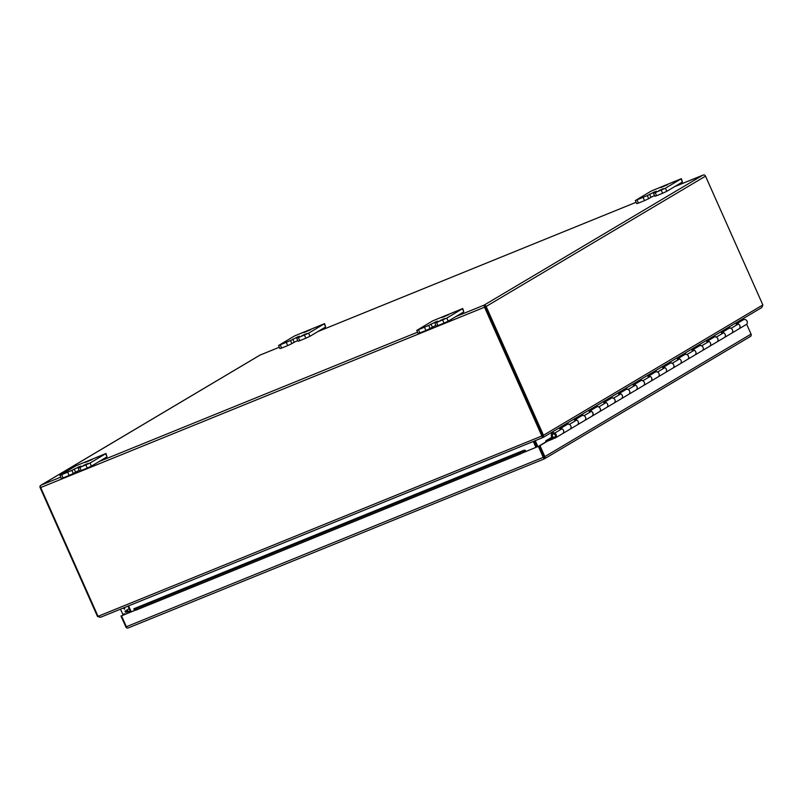 <?xml version="1.0" encoding="UTF-8"?>
<svg xmlns="http://www.w3.org/2000/svg" width="803" height="803" viewBox="0 0 803 803"><rect width="100%" height="100%" fill="white"/><g stroke="black" fill="none" stroke-linecap="round" stroke-linejoin="round"><path stroke-width="1.2" d="M544.063 457.63L542.677 454.528M566.948 423.281L569.347 424.406A2.79 2.459 59.3 0 1 569.658 429.404A2.79 2.459 -120.7 0 0 570.813 425.941A2.79 2.459 -120.7 0 0 567.099 424.466L560.805 428.21M559.751 428.832A2.79 2.459 59.3 0 1 562.602 433.63A2.79 2.459 59.3 0 1 562.311 433.771A2.79 2.459 -120.7 0 0 562 428.772L559.601 427.648M574.998 419.246L581.302 415.492L581.613 414.569L584.042 415.683A2.79 2.459 59.3 0 1 584.353 420.682A2.79 2.459 -120.7 0 0 585.507 417.209A2.79 2.459 -120.7 0 0 581.804 415.733L575.5 419.477M574.446 420.099A2.79 2.459 59.3 0 1 577.297 424.897A2.79 2.459 59.3 0 1 577.006 425.048A2.79 2.459 -120.7 0 0 576.695 420.049L574.296 418.915M596.348 405.816L598.737 406.95A2.79 2.459 59.3 0 1 599.048 411.949A2.79 2.459 -120.7 0 0 600.202 408.476A2.79 2.459 -120.7 0 0 596.499 407.011L590.195 410.755M589.151 411.367A2.79 2.459 59.3 0 1 591.992 416.165A2.79 2.459 59.3 0 1 591.701 416.315A2.79 2.459 -120.7 0 0 591.389 411.317L589 410.182M611.043 397.094L613.432 398.218A2.79 2.459 59.3 0 1 613.753 403.216A2.79 2.459 -120.7 0 0 614.897 399.743A2.79 2.459 -120.7 0 0 611.193 398.278L604.89 402.022M603.846 402.644A2.79 2.459 59.3 0 1 606.697 407.442A2.79 2.459 59.3 0 1 606.395 407.583A2.79 2.459 -120.7 0 0 606.084 402.584L603.695 401.45M625.738 388.361L628.127 389.485A2.79 2.459 59.3 0 1 628.448 394.484A2.79 2.459 -120.7 0 0 629.592 391.021A2.79 2.459 -120.7 0 0 625.888 389.545L619.585 393.289M618.541 393.912A2.79 2.459 59.3 0 1 621.392 398.71A2.79 2.459 59.3 0 1 621.1 398.85A2.79 2.459 -120.7 0 0 620.779 393.851L618.39 392.727M640.433 379.628L642.822 380.763A2.79 2.459 59.3 0 1 643.143 385.761A2.79 2.459 -120.7 0 0 644.297 382.288A2.79 2.459 -120.7 0 0 640.583 380.813L634.28 384.557M633.236 385.179A2.79 2.459 59.3 0 1 636.086 389.977A2.79 2.459 59.3 0 1 635.795 390.128A2.79 2.459 -120.7 0 0 635.474 385.129L633.085 383.995M655.128 370.896L657.516 372.03A2.79 2.459 59.3 0 1 657.838 377.029A2.79 2.459 -120.7 0 0 658.992 373.556A2.79 2.459 -120.7 0 0 655.278 372.09L648.975 375.834M647.931 376.446A2.79 2.459 59.3 0 1 650.781 381.244A2.79 2.459 59.3 0 1 650.49 381.395A2.79 2.459 -120.7 0 0 650.169 376.396L647.78 375.262M669.822 362.173L672.211 363.297A2.79 2.459 59.3 0 1 672.533 368.296A2.79 2.459 -120.7 0 0 673.687 364.823A2.79 2.459 -120.7 0 0 669.973 363.357L663.669 367.101M662.626 367.724A2.79 2.459 59.3 0 1 665.476 372.522A2.79 2.459 59.3 0 1 665.185 372.662A2.79 2.459 -120.7 0 0 664.864 367.664L662.475 366.529M684.517 353.44L686.906 354.565A2.79 2.459 59.3 0 1 687.227 359.563A2.79 2.459 -120.7 0 0 688.382 356.09A2.79 2.459 -120.7 0 0 684.668 354.625L678.364 358.369M677.32 358.991A2.79 2.459 59.3 0 1 680.171 363.789A2.79 2.459 59.3 0 1 679.88 363.93A2.79 2.459 -120.7 0 0 679.559 358.931L677.17 357.807M699.212 344.708L701.601 345.842A2.79 2.459 59.3 0 1 701.922 350.841A2.79 2.459 -120.7 0 0 703.077 347.368A2.79 2.459 -120.7 0 0 699.363 345.892L693.059 349.636M692.015 350.259A2.79 2.459 59.3 0 1 694.866 355.056A2.79 2.459 59.3 0 1 694.575 355.207A2.79 2.459 -120.7 0 0 694.254 350.208L691.865 349.074M713.907 335.975L716.306 337.109A2.79 2.459 59.3 0 1 716.617 342.108A2.79 2.459 -120.7 0 0 717.772 338.635A2.79 2.459 -120.7 0 0 714.058 337.17L707.754 340.914M706.71 341.526A2.79 2.459 59.3 0 1 709.561 346.324A2.79 2.459 59.3 0 1 709.27 346.474A2.79 2.459 -120.7 0 0 708.949 341.476L706.56 340.342M728.602 327.253L731.001 328.377A2.79 2.459 59.3 0 1 731.312 333.375A2.79 2.459 -120.7 0 0 732.466 329.903A2.79 2.459 -120.7 0 0 728.753 328.437L722.459 332.181M721.405 332.803A2.79 2.459 59.3 0 1 724.256 337.601A2.79 2.459 59.3 0 1 723.965 337.742A2.79 2.459 -120.7 0 0 723.654 332.743L721.255 331.609M737.154 323.448L743.458 319.704A2.79 2.459 59.3 0 1 746.298 324.502L738.951 328.869A2.79 2.459 59.3 0 1 738.66 329.009A2.79 2.459 -120.7 0 0 738.348 324.01L735.949 322.886M736.1 324.071A2.79 2.459 59.3 0 1 738.951 328.869L555.254 437.996A2.79 2.459 -120.7 0 0 554.652 433.138L552.253 432.014M552.645 437.836L546.482 440.415L551.932 437.173L546.311 440.496A1.616 1.425 59.3 0 1 546.482 440.415M552.233 438.077L552.675 439.07L546.923 441.409M545.699 442.051A1.616 1.425 59.3 0 1 546.311 440.496M553.97 438.297L552.675 439.07M520.705 453.825L136.008 610.129L134.472 609.929L133.86 608.815L524.018 450.222L133.89 608.734L135.396 609.005L520.093 452.701L523.686 450.423L524.309 451.537L520.705 453.825L520.093 452.701M521.528 453.304L538.943 446.127L525.403 451.728L524.309 451.537M134.472 609.929L134.513 610.541L121.504 615.831L134.472 610.461M134.402 609.939L134.101 609.256M523.917 450.272L525.042 450.212L525.102 451.326L524.449 451.467M538.943 446.127L543.792 457.69M552.273 438.147L538.923 446.077L543.792 457.027M750.735 336.226L749.982 336.708L750.735 336.226A1.957 1.726 -120.7 0 0 751.056 334.108L746.66 324.241M130.056 610.752L128.46 611.695A1.957 1.726 59.3 0 0 127.286 610.561L126.061 610.551L129.142 608.714L126.161 610.491M128.48 627.836L544.324 458.884M538.411 446.448L543.27 457.349A1.957 0.913 -112.1 0 0 544.544 458.714A1.957 1.726 -120.7 0 0 544.866 456.596L539.987 445.645L538.923 446.077M547.566 441.148L539.987 445.645M543.27 457.349L126.362 626.731A1.957 0.913 -112.1 0 0 127.637 628.107A1.957 1.726 59.3 0 1 125.82 626.852L120.962 615.951M126.362 626.731L121.504 615.831M525.042 450.212A1.957 0.913 -112.1 0 1 525.935 451.416M127.286 610.561L127.004 611.756A0.652 0.572 59.3 0 1 127.396 612.137M125.73 612.418L127.004 611.756L126.061 610.551L125.017 611.314L125.73 612.418L126.944 611.695M136.008 610.129L135.396 609.005M484.53 306.365L542.396 435.688L541.874 435.999L484.53 307.218L40.692 487.551L98.026 616.333L100.536 617.276L542.527 437.705L541.874 435.999L98.026 616.333M674.721 186.597L703.689 174.893A1.957 1.726 59.3 0 1 705.516 176.148L762.85 304.929L761.826 307.509L543.28 437.344L543.47 435.246L542.406 435.688L485.062 306.907M97.996 616.242L97.484 616.453L40.15 487.672A1.957 1.726 -120.7 0 1 40.471 485.554L260.072 355.067L279.344 347.237L260.021 355.087M762.85 304.929L543.47 435.246L486.136 306.465A1.957 1.726 59.3 0 0 484.319 305.22A1.957 0.913 67.9 0 0 484.53 307.218M542.015 436.501L542.396 435.688L542.015 436.501M40.471 485.554A1.957 0.913 67.9 0 0 40.692 487.551M542.346 436.3L542.878 437.494L542.216 436.33M97.484 616.453L100.345 617.316M542.286 436.029L542.547 437.685L100.536 617.276M536.494 447.12L533.865 441.218M534.166 441.098L536.795 447M130.618 612.027L127.998 606.124M535.922 447.351L533.292 441.449M128.59 605.884L131.22 611.786M535.24 440.666L537.869 446.568M301.868 335.664L306.786 333.566L301.868 335.664M303.825 332.623L310.701 329.692L303.825 332.623M290.515 340.532L278.571 345.511L294.5 335.975L324.563 323.649L308.623 333.175L298.415 337.581L296.688 338.143L299.67 336.236L297.662 336.899L290.515 340.532L291.89 343.624L294.189 342.259L292.814 339.167M286.35 342.479L287.725 345.581L281.682 348.03L280.297 344.939M287.725 345.581L291.89 343.624M297.752 340.532L294.189 342.259M296.688 338.143L298.064 341.245L299.79 340.673L298.415 337.581M304.457 335.122L305.833 338.224L299.79 340.673M305.833 338.224L309.998 336.266L308.623 333.175M324.241 323.9L325.616 326.992L309.998 336.266M325.616 326.992L324.563 323.649M278.571 345.511L279.946 348.602L281.682 348.03M658.661 190.702L663.569 188.605L658.661 190.702M660.608 187.661L667.494 184.73L660.608 187.661M647.308 195.571L635.354 200.549L651.293 191.014L681.345 178.688L665.416 188.213L655.208 192.62L653.471 193.182L656.463 191.275L654.455 191.937L647.308 195.571L648.683 198.662L650.982 197.297L649.597 194.206M643.143 197.518L644.518 200.62L638.465 203.079L637.09 199.977M644.518 200.62L648.683 198.662M654.535 195.571L650.982 197.297M653.471 193.182L654.846 196.283L656.583 195.711L655.208 192.62M661.25 190.16L662.626 193.262L656.583 195.711M662.626 193.262L666.791 191.305L665.416 188.213M681.024 178.939L682.399 182.03L666.791 191.305M682.399 182.03L681.345 178.688M635.354 200.549L636.739 203.641L638.465 203.079M83.271 465.519L88.179 463.421L83.271 465.519M85.218 462.488L92.104 459.547L85.218 462.488M71.919 470.397L59.974 475.366L75.904 465.84L105.956 453.514L90.026 463.04L79.818 467.446L78.082 468.008L81.073 466.101L79.065 466.754L71.919 470.397L73.294 473.489L75.592 472.124L74.217 469.032M67.753 472.345L69.128 475.436L63.076 477.895L61.701 474.804M69.128 475.436L73.294 473.489M79.146 470.397L75.592 472.124M78.082 468.008L79.467 471.1L81.193 470.538L79.818 467.446M85.861 464.987L87.236 468.079L81.193 470.538M87.236 468.079L91.401 466.131L90.026 463.04M105.635 453.765L107.02 456.857L91.401 466.131M107.02 456.857L105.956 453.514M59.974 475.366L61.349 478.458L63.076 477.895M550.687 432.937L554.331 434.102A1.696 1.506 59.3 0 1 554.522 437.143A1.696 1.506 59.3 0 1 552.765 434.282L552.073 433.439A2.79 2.459 -120.7 0 0 555.254 437.996M743.267 318.54L742.956 319.464L736.652 323.207M560.303 427.979L567.109 424.466M721.957 331.94L728.763 328.427M707.262 340.673L714.068 337.16M692.557 349.405L699.373 345.892M677.862 358.128L684.678 354.625M663.168 366.861L669.983 363.347M648.473 375.593L655.288 372.08M633.778 384.326L640.593 380.813M619.083 393.048L625.888 389.545M604.388 401.781L611.193 398.268M589.693 410.514L596.499 407.001M581.302 415.492L581.804 415.733M566.607 424.225L566.918 423.301M728.261 328.196L728.572 327.273M713.566 336.929L713.877 336.005M698.871 345.651L699.182 344.728M684.176 354.384L684.477 353.461M669.481 363.117L669.782 362.193M654.786 371.849L655.087 370.926M640.091 380.572L640.392 379.648M625.386 389.304L625.698 388.381M610.692 398.037L611.003 397.114M595.997 406.77L596.308 405.846M440.064 320.558L444.972 318.46L440.064 320.558M442.011 317.526L448.887 314.585L442.011 317.526M428.702 325.436L416.757 330.404L432.697 320.879L462.749 308.553L446.809 318.078L436.601 322.485L434.875 323.047L437.866 321.14L435.848 321.792L428.702 325.436L430.087 328.527L432.375 327.162L431 324.071M424.536 327.383L425.921 330.475L419.869 332.934L418.493 329.842M425.921 330.475L430.087 328.527M435.939 325.436L432.375 327.162M434.875 323.047L436.25 326.138L437.976 325.576L436.601 322.485M442.644 320.026L444.029 323.117L437.976 325.576M444.029 323.117L448.184 321.17L446.809 318.078M462.428 308.804L463.803 311.895L448.184 321.17M463.803 311.895L462.749 308.553M416.757 330.404L418.132 333.496L419.869 332.934M123 614.737A2.6 1.215 -112.1 0 1 122.879 614.476L120.51 609.166M124.746 607.439L124.465 609.296L123.441 607.971L124.465 609.296M124.184 608.443L123.893 607.791M554.522 437.143A1.696 1.506 59.3 0 1 553.147 434.042A1.696 1.506 59.3 0 1 554.522 437.143M134.513 610.541L135.657 610.079M544.866 456.596L751.056 334.108M317.928 331.559L636.127 202.276L317.958 331.539M702.846 175.164L483.998 305.18L455.873 316.603M417.55 332.181L99.08 461.564M60.757 477.143L41.224 485.072M486.136 306.465L705.516 176.148M554.652 433.138L562 428.772M731.001 328.377L738.348 324.01M716.306 337.109L723.654 332.743M701.601 345.842L708.949 341.476M686.906 354.565L694.254 350.208M672.211 363.297L679.559 358.931M657.516 372.03L664.864 367.664M642.822 380.763L650.169 376.396M628.127 389.485L635.474 385.129M613.432 398.218L620.779 393.851M598.737 406.95L606.084 402.584M584.042 415.683L591.389 411.317M569.347 424.406L576.695 420.049M124.656 613.753L122.879 614.476M544.424 458.844L750.293 336.537M128.309 627.906L544.374 458.864M703.016 175.094L674.751 186.577M259.971 355.107L40.913 485.243M553.598 433.75L552.966 434.132"/></g></svg>

